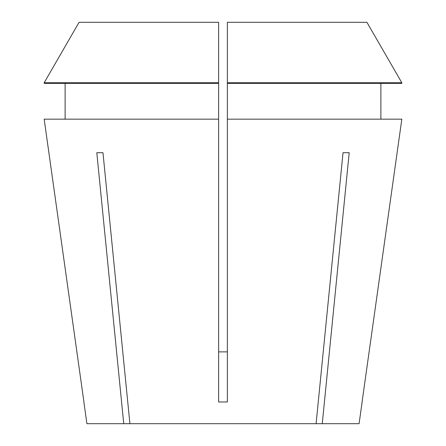 <?xml version="1.0" encoding="UTF-8"?>
<svg xmlns="http://www.w3.org/2000/svg" width="446" height="446" viewBox="0 0 446 446"><rect width="100%" height="100%" fill="white"/><g stroke="black" fill="none" stroke-linecap="round" stroke-linejoin="round"><path stroke-width="0.67" d="M362.13 402.019L359.086 423.7L322.263 423.7L349.201 152.716L343.03 152.716L316.091 423.7L129.909 423.7L102.97 152.716L96.799 152.716L123.737 423.7L86.914 423.7L83.87 402.019M401.829 119.16L362.068 401.98L401.829 119.16L227.365 119.16L227.365 401.98L218.635 401.98L218.635 119.16L44.171 119.16L83.932 401.98L44.171 119.16M227.365 351.872L218.635 351.872L227.365 351.872M316.091 423.7L322.263 423.7M123.737 423.7L129.909 423.7M380.884 119.16L380.884 83.363L380.884 119.16M65.116 83.363L65.116 119.16M218.635 82.755L44.171 82.755L79.087 22.3L218.635 22.3L218.635 119.16M218.635 83.363L44.171 83.363L44.171 82.755L79.087 22.3M227.365 83.363L401.829 83.363L401.829 82.755L366.913 22.3L227.365 22.3L227.365 119.16M401.829 83.363L401.829 82.755L227.365 82.755M401.829 82.755L366.913 22.3"/></g></svg>
